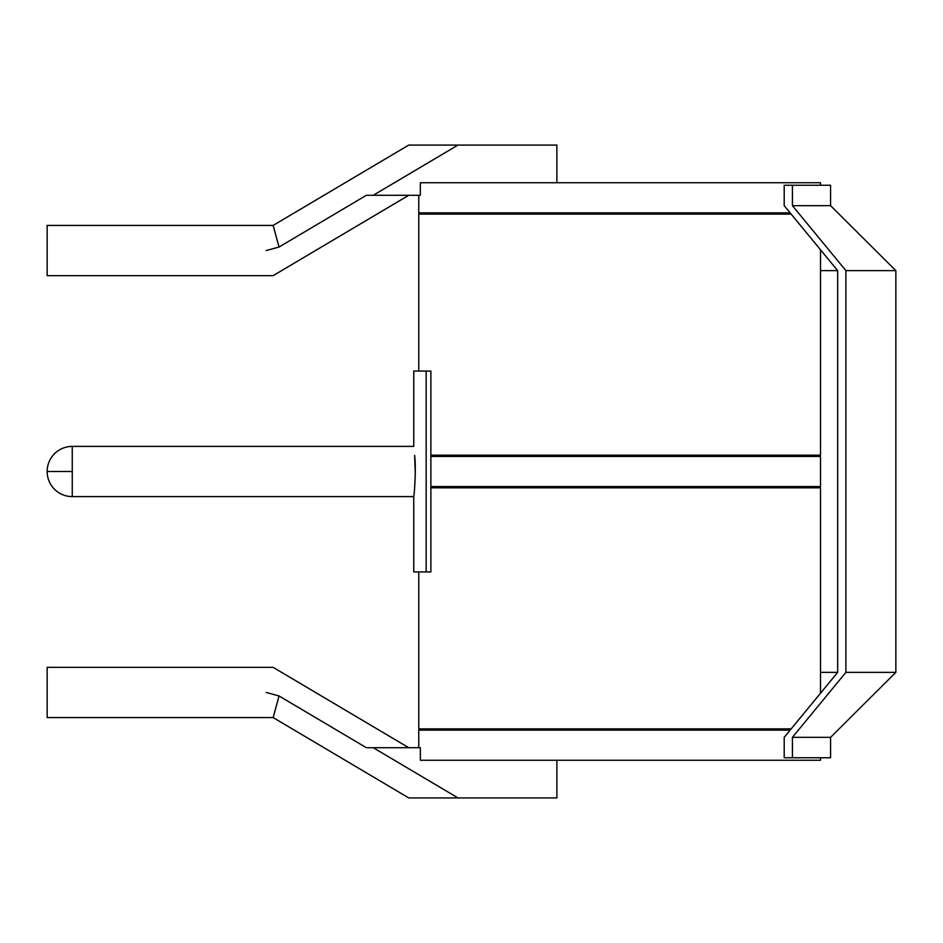 <?xml version="1.0" encoding="UTF-8"?>
<svg xmlns="http://www.w3.org/2000/svg" width="943" height="943" viewBox="0 0 943 943"><rect width="100%" height="100%" fill="white"/><g stroke="black" fill="none" stroke-linecap="round" stroke-linejoin="round"><path stroke-width="1.41" d="M408.732 145.081L273.14 225.424L47.15 225.424L47.15 275.651L273.14 275.651L408.732 195.295M556.877 182.742L556.877 145.081L408.732 145.081L457.98 145.081L373.239 195.295L366.356 195.295L279.057 247.031L266.256 250.532C275.179 283.112 275.179 283.112 266.256 250.532C275.179 283.112 275.179 283.112 266.256 250.532L279.057 247.031L273.14 225.424M820.516 185.252L820.516 182.742L420.342 182.742L420.342 195.295L366.356 195.295M820.516 757.748L820.516 760.258L420.342 760.258L420.342 747.705L366.356 747.705L373.239 747.705L457.98 797.919L556.877 797.919L556.877 760.258M418.775 195.295L418.775 212.87L790.116 212.87M820.516 270.629L837.667 270.629L837.667 672.371L784.199 737.332L784.199 757.748L792.426 757.748L792.426 737.332L845.895 672.371L845.895 270.629L792.426 205.668L792.426 185.252L784.199 185.252L784.199 205.668L837.667 270.629M820.516 672.371L837.667 672.371M792.426 757.748L830.571 757.748L830.571 737.332L895.85 672.371L895.85 270.629L845.895 270.629M895.85 672.371L845.895 672.371M830.571 737.332L792.426 737.332M790.116 730.13L418.775 730.13L418.775 747.705M792.426 205.668L830.571 205.668L830.571 185.252L792.426 185.252M457.98 797.919L408.732 797.919L457.98 797.919M408.732 797.919L273.14 717.576L279.057 695.969L366.356 747.705M266.256 692.468L279.057 695.969L266.256 692.468C275.179 659.888 275.179 659.888 266.256 692.468C275.179 659.888 275.179 659.888 266.256 692.468M273.14 717.576L47.15 717.576L47.15 667.349L273.14 667.349L408.732 747.705M790.387 728.868L790.387 729.799M448.903 728.868L448.903 730.13M418.775 571.941L418.775 728.868L791.153 728.868M791.153 214.132L418.775 214.132L418.775 371.059M820.516 249.801L820.516 455.174L430.88 455.174L430.88 371.059L426.165 371.059L426.165 571.941L430.88 571.941L430.88 487.826L820.516 487.826L820.516 693.199M415.262 474.27L414.649 455.375C416.417 470.404 413.977 497.656 413.753 496.607L72.257 496.607A25.107 25.107 0 0 1 47.15 471.5L72.257 471.5L72.257 446.393L413.753 446.393L413.753 371.059L426.165 371.059M430.88 456.436L820.516 456.436L820.516 486.564L430.88 486.564L430.88 455.174M430.88 487.826L430.88 486.564M793.358 455.174L793.358 456.436M793.358 486.564L793.358 487.826M445.933 455.174L445.933 456.436M445.933 486.564L445.933 487.826M413.753 496.607L413.753 571.941L426.165 571.941M47.15 471.5A25.107 25.107 0 0 1 72.257 446.393M790.387 213.201L790.387 214.132M448.903 212.87L448.903 214.132M72.257 496.607L72.257 471.5M830.571 205.668L895.85 270.629"/></g></svg>
